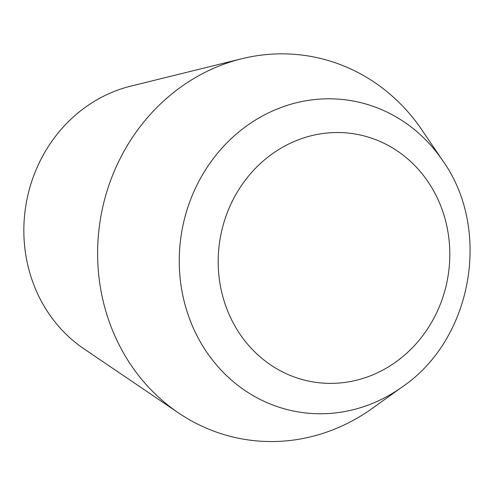 <?xml version="1.0" encoding="UTF-8"?>
<svg xmlns="http://www.w3.org/2000/svg" width="495" height="495" viewBox="0 0 495 495"><rect width="100%" height="100%" fill="white"/><g stroke="black" fill="none" stroke-linecap="round" stroke-linejoin="round"><path stroke-width="0.74" d="M402.324 386.873L372.197 408.443A194.325 178.466 -79.9 0 1 337.281 428.045A194.325 178.466 -79.9 0 1 178.454 412.88A194.325 178.466 -79.9 0 1 98.833 230.72A194.325 178.466 -79.9 0 1 215.894 67.345A194.325 178.466 -79.9 0 1 241.733 58.75A194.325 178.466 -79.9 0 1 421.95 130.012L442.74 160.677C491.993 229.618 472.403 339.261 402.324 386.873A157.862 144.979 -79.9 0 1 373.954 402.794A157.862 144.979 -79.9 0 1 187.865 314.034A157.862 144.979 -79.9 0 1 275.344 109.772A157.862 144.979 -79.9 0 1 442.74 160.677M178.454 412.88L83.779 348.703A144.07 132.314 -79.9 0 1 24.75 213.661A144.07 132.314 -79.9 0 1 111.536 92.534A144.07 132.314 -79.9 0 1 130.699 86.161L241.733 58.75M373.273 374.647A125.73 115.471 -79.9 0 1 225.058 303.949A125.73 115.471 -79.9 0 1 294.729 141.267A125.73 115.471 -79.9 0 1 442.945 211.959A125.73 115.471 -79.9 0 1 373.273 374.647"/></g></svg>
